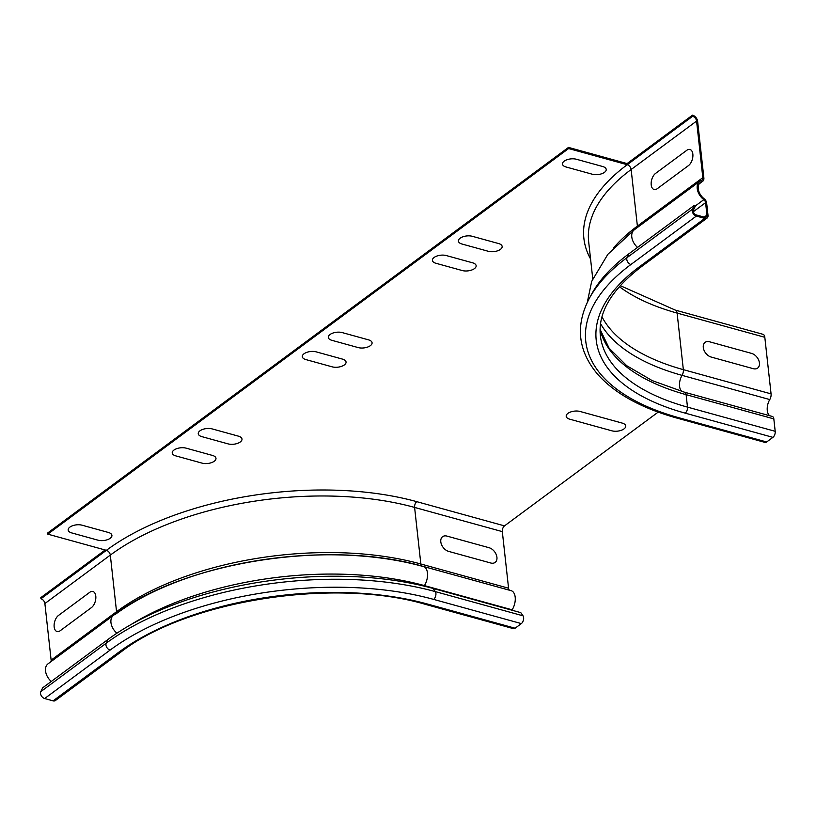 <?xml version="1.0" encoding="UTF-8"?>
<svg xmlns="http://www.w3.org/2000/svg" width="816" height="816" viewBox="0 0 816 816"><rect width="100%" height="100%" fill="white"/><g stroke="black" fill="none" stroke-linecap="round" stroke-linejoin="round"><path stroke-width="1.22" d="M358.153 347.575L331.837 340.313A8.772 4.233 -6.3 0 1 330.021 334.519A8.772 4.233 -6.3 0 1 342.251 332.602L368.557 339.864A8.772 4.233 -6.3 0 1 370.372 345.658A8.772 4.233 -6.3 0 1 358.153 347.575M611.806 430.797L569.701 419.179A8.772 4.233 -6.3 0 1 567.885 413.396A8.772 4.233 -6.3 0 1 580.115 411.478L622.21 423.096A8.772 4.233 -6.3 0 1 624.026 428.89A8.772 4.233 -6.3 0 1 611.806 430.797M332.143 366.833L305.827 359.57A8.772 4.233 -6.3 0 1 304.011 353.777A8.772 4.233 -6.3 0 1 316.231 351.869L342.547 359.132A8.772 4.233 -6.3 0 1 344.362 364.915A8.772 4.233 -6.3 0 1 332.143 366.833M228.072 443.873L201.766 436.611A8.772 4.233 -6.3 0 1 199.951 430.828A8.772 4.233 -6.3 0 1 212.17 428.91L238.486 436.172A8.772 4.233 -6.3 0 1 240.302 441.956A8.772 4.233 -6.3 0 1 228.072 443.873M202.062 463.131L175.746 455.869A8.772 4.233 -6.3 0 1 173.93 450.085A8.772 4.233 -6.3 0 1 186.15 448.168L212.466 455.43A8.772 4.233 -6.3 0 1 214.282 461.224A8.772 4.233 -6.3 0 1 202.062 463.131M488.233 251.267L461.917 244.004A8.772 4.233 -6.3 0 1 460.102 238.221A8.772 4.233 -6.3 0 1 472.321 236.303L498.637 243.566A8.772 4.233 -6.3 0 1 500.453 249.359A8.772 4.233 -6.3 0 1 488.233 251.267M462.213 270.535L435.907 263.272A8.772 4.233 -6.3 0 1 434.092 257.479A8.772 4.233 -6.3 0 1 446.311 255.561L472.627 262.823A8.772 4.233 -6.3 0 1 474.443 268.617A8.772 4.233 -6.3 0 1 462.213 270.535M490.763 563.009L448.657 551.392A8.772 5.926 -126.5 0 1 440.793 541.814A8.772 5.926 -126.5 0 1 446.964 536.102L489.07 547.72A8.772 5.926 -126.5 0 1 496.934 557.308A8.772 5.926 -126.5 0 1 490.763 563.009M60.211 630.717L91.423 607.604A8.772 4.906 -74.6 0 0 95.788 596.108A8.772 4.906 -74.6 0 0 89.74 592.314L58.517 615.427A8.772 4.906 -74.6 0 0 54.162 626.923A8.772 4.906 -74.6 0 0 60.211 630.717M753.26 368.679L711.154 357.051A8.772 5.926 -126.5 0 1 703.29 347.473A8.772 5.926 -126.5 0 1 709.461 341.761L751.567 353.389A8.772 5.926 -126.5 0 1 759.431 362.967A8.772 5.926 -126.5 0 1 753.26 368.679M688.49 165.577L657.268 188.69A8.772 4.906 105.4 0 1 651.219 184.906A8.772 4.906 105.4 0 1 655.574 173.4L686.797 150.297A8.772 4.906 105.4 0 1 692.845 154.081A8.772 4.906 105.4 0 1 688.49 165.577M98.002 540.182L71.686 532.909A8.772 4.233 -6.3 0 1 69.87 527.126A8.772 4.233 -6.3 0 1 82.09 525.208L108.406 532.471A8.772 4.233 -6.3 0 1 110.221 538.264A8.772 4.233 -6.3 0 1 98.002 540.182M602.698 166.525L576.392 159.263A8.772 4.233 173.7 0 0 564.162 161.18A8.772 4.233 173.7 0 0 565.978 166.964L592.294 174.226A8.772 4.233 173.7 0 0 604.513 172.319A8.772 4.233 173.7 0 0 602.698 166.525M619.334 286.661A217.219 104.652 -6.3 0 0 677.107 313.079A5.702 3.182 105.4 0 0 675.24 310.08L762.96 334.295A5.702 3.182 105.4 0 1 764.816 337.294L771.069 393.873A5.702 3.182 105.4 0 1 769.774 399.565A10.975 6.13 -74.6 0 0 769.743 415.742M771.885 416.395A4.61 2.57 105.4 0 1 772.324 416.456A4.61 2.57 105.4 0 1 773.823 418.873L775.2 431.317A4.61 2.57 105.4 0 1 772.915 437.356L766.663 441.976A4.61 2.57 105.4 0 1 765 442.405L677.28 418.19C641.478 408.245 614.958 393.628 597.73 374.36C577.922 350.951 575.117 325.645 589.295 298.432A236.354 113.863 -6.3 0 1 627.065 257.601A4.61 3.111 53.5 0 0 630.921 264.506L696.344 216.067L704.769 218.392A4.61 3.111 53.5 0 0 707.064 218.076A4.61 3.111 53.5 0 0 708.013 215.393L706.636 202.949A4.61 3.111 53.5 0 0 704.157 198.767A10.975 7.405 -126.5 0 1 700.516 182.407A10.975 7.405 -126.5 0 1 701.954 181.662A5.702 3.856 53.5 0 0 702.709 181.274A5.702 3.856 53.5 0 0 703.871 177.949L697.629 121.37A5.702 3.856 53.5 0 0 692.519 115.138L692.641 116.28A4.386 2.958 -126.5 0 1 696.578 121.074L702.821 177.653A4.386 2.958 -126.5 0 1 701.923 180.214A4.386 2.958 -126.5 0 1 701.352 180.509A12.291 8.293 53.5 0 0 699.73 181.346A12.291 8.293 53.5 0 0 703.81 199.665A3.295 2.224 -126.5 0 1 705.585 202.654L706.952 215.108A3.295 2.224 -126.5 0 1 706.279 217.025A3.295 2.224 -126.5 0 1 704.636 217.24L696.221 214.924A3.295 2.224 -126.5 0 1 693.467 209.987L695.354 206.152L694.375 205.326L628.942 253.766L627.065 257.601L692.488 209.161A4.61 3.111 53.5 0 0 696.344 216.067M589.295 298.432L591.661 294.086A233.376 112.424 -6.3 0 1 628.942 253.766M694.375 205.326L692.488 209.161M692.519 115.138L627.086 163.577L627.218 164.72L568.619 148.553L568.497 147.41L627.086 163.577M692.641 116.28L627.218 164.72A4.386 2.958 -126.5 0 1 631.145 169.514L637.388 226.093A4.386 2.958 -126.5 0 1 637.245 227.603M568.619 148.553L47.787 534.143L47.665 533.001L568.497 147.41M422.29 566.304A4.386 2.448 105.4 0 1 420.852 563.999L414.599 507.419A4.386 2.448 105.4 0 1 416.782 501.667L504.502 525.881A4.386 2.448 -74.6 0 0 502.319 531.624L508.572 588.214A4.386 2.448 -74.6 0 0 509.459 590.223M50.99 661.643A4.386 2.958 53.5 0 0 51.133 660.134L44.88 603.544A4.386 2.958 53.5 0 0 40.953 598.76L106.386 550.321A4.386 2.958 -126.5 0 1 110.313 555.104L116.555 611.694A4.386 2.958 -126.5 0 1 116.392 613.255M40.953 598.76L40.831 597.608L105.162 549.984M47.787 534.143L106.386 550.321A222.921 107.396 173.7 0 1 416.782 501.667M53.081 700.862L118.504 652.423A4.61 3.111 53.5 0 0 120.809 652.117L55.376 700.556A4.61 3.111 -126.5 0 1 53.081 700.862L44.656 698.537A4.61 3.111 -126.5 0 1 40.8 691.642L42.687 687.806L108.11 639.367L106.233 643.202A4.61 3.111 53.5 0 0 110.089 650.097L44.656 698.537M51.275 681.442A12.291 8.293 -126.5 0 1 48.042 663.816L113.465 615.376A12.291 8.293 53.5 0 0 116.923 633.196M424.136 586.123A3.295 1.836 105.4 0 1 424.422 585.602A12.291 6.865 -74.6 0 0 423.453 566.488L511.173 590.692A12.291 6.865 105.4 0 1 512.142 609.817A3.295 1.836 -74.6 0 0 511.928 610.205M521.342 623.597L433.622 599.393A4.61 2.57 -74.6 0 0 435.326 591.62L433.061 588.438L520.781 612.643L523.046 615.825A4.61 2.57 105.4 0 1 521.342 623.597L515.1 628.218A4.61 2.57 105.4 0 1 513.427 628.646L425.707 604.442A4.61 2.57 -74.6 0 0 427.38 604.013L515.1 628.218M433.061 588.438A233.376 112.424 173.7 0 0 108.11 639.367M504.502 525.881L658.155 412.121M764.816 337.294L677.107 313.079L683.349 369.658A5.702 3.182 105.4 0 1 682.054 375.36L769.774 399.565M601.973 316.812A217.219 104.652 -6.3 0 0 683.349 369.658L771.069 393.873M600.545 323.615A220.228 106.09 -6.3 0 0 682.054 375.36A10.975 6.13 -74.6 0 0 682.176 391.629M684.175 392.19A4.61 2.57 105.4 0 1 684.604 392.241A4.61 2.57 105.4 0 1 686.113 394.658L773.823 418.873M600.076 329.45A217.219 104.652 -6.3 0 0 686.113 394.658L687.48 407.113L775.2 431.317M685.195 413.141A221.83 106.865 -6.3 0 1 639.336 266.832A4.61 3.111 53.5 0 0 641.641 266.516C611.714 289.394 597.955 312.426 600.352 335.6A217.219 104.652 -6.3 0 0 687.48 407.113A4.61 2.57 105.4 0 1 685.195 413.141L772.915 437.356M630.921 264.506A232.356 111.945 -6.3 0 0 678.953 417.761L766.663 441.976M704.769 218.392L639.336 266.832M678.953 417.761A4.61 2.57 105.4 0 1 677.28 418.19M613.663 247.799A218.535 105.284 -6.3 0 1 637.388 226.093L702.821 177.653M587.285 302.379L591.682 281.377L607.879 254.276L634.297 229.786A12.291 8.293 53.5 0 0 637.531 247.411M701.954 181.662L699.383 183.569M703.81 199.665L695.212 206.04M705.585 202.654L693.335 211.721M706.952 215.108L704.218 217.127M696.578 121.074L631.145 169.514A218.535 105.284 -6.3 0 0 588.662 241.72L592.742 278.684M590.57 258.978A222.921 107.396 -6.3 0 1 627.218 164.72M44.88 603.544L110.313 555.104A218.535 105.284 173.7 0 1 414.599 507.419L502.319 531.624M51.133 660.134L116.555 611.694A218.535 105.284 173.7 0 1 420.852 563.999L508.572 588.214M40.8 691.642L106.233 643.202A236.354 113.863 173.7 0 1 435.326 591.62L523.046 615.825M131.243 624.424A220.391 106.172 173.7 0 1 424.422 585.602L512.142 609.817M427.38 604.013A221.83 106.865 173.7 0 0 118.504 652.423M433.622 599.393A232.356 111.945 173.7 0 0 110.089 650.097M422.596 566.355A220.85 106.396 173.7 0 0 115.087 614.55M600.076 329.338L609.154 348.289L626.708 365.69L652.219 380.613L684.604 392.241L772.324 416.456M702.709 181.274L699.169 183.896M707.064 218.076L641.641 266.516M699.73 181.346L634.297 229.786M675.24 310.08L620.242 285.641M425.707 604.442C334.254 577.259 187.15 600.392 120.809 652.117M423.453 566.488C329.358 538.988 183.11 561.714 113.465 615.376"/></g></svg>

